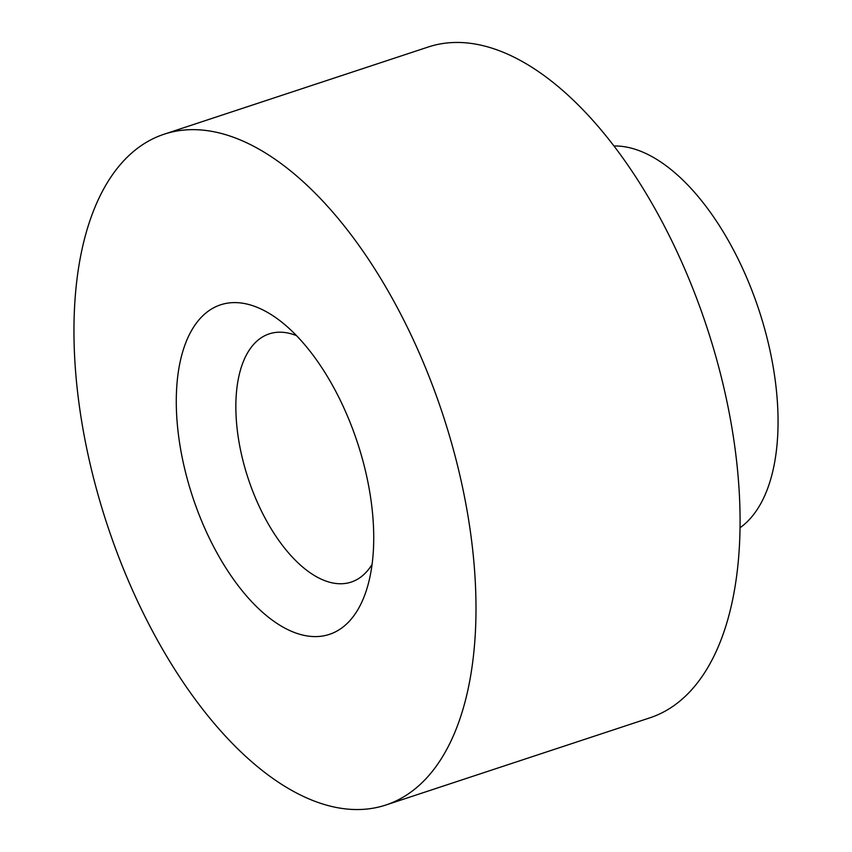 <?xml version="1.0" encoding="UTF-8"?>
<svg xmlns="http://www.w3.org/2000/svg" width="852" height="852" viewBox="0 0 852 852"><rect width="100%" height="100%" fill="white"/><g stroke="black" fill="none" stroke-linecap="round" stroke-linejoin="round"><path stroke-width="1.28" d="M613.972 145.99A203.383 101.697 71.7 0 1 777.982 415.126A203.383 101.697 71.7 0 1 740.026 527.761M164.255 134.169L428.332 46.977A353.25 176.62 71.7 0 1 631.151 169.963A353.25 176.62 71.7 0 1 739.951 509.911A353.25 176.62 71.7 0 1 649.842 717.842L385.764 805.044A353.25 176.62 71.7 0 1 107.288 524.981A353.25 176.62 71.7 0 1 164.255 134.169A353.25 176.62 71.7 0 1 367.063 257.155A353.25 176.62 71.7 0 1 475.863 597.103A353.25 176.62 71.7 0 1 385.764 805.044M176.343 406.979A173.52 86.755 71.7 0 1 278.146 319.372A173.52 86.755 71.7 0 1 366.988 588.434A173.52 86.755 71.7 0 1 258.497 608.552A173.52 86.755 71.7 0 1 176.343 406.979M296.539 335.645A130.697 65.348 -108.3 0 0 269.243 333.867A130.697 65.348 -108.3 0 0 235.897 410.802A130.697 65.348 -108.3 0 0 276.154 536.59A130.697 65.348 -108.3 0 0 351.194 582.086A130.697 65.348 -108.3 0 0 372.068 564.407"/></g></svg>
